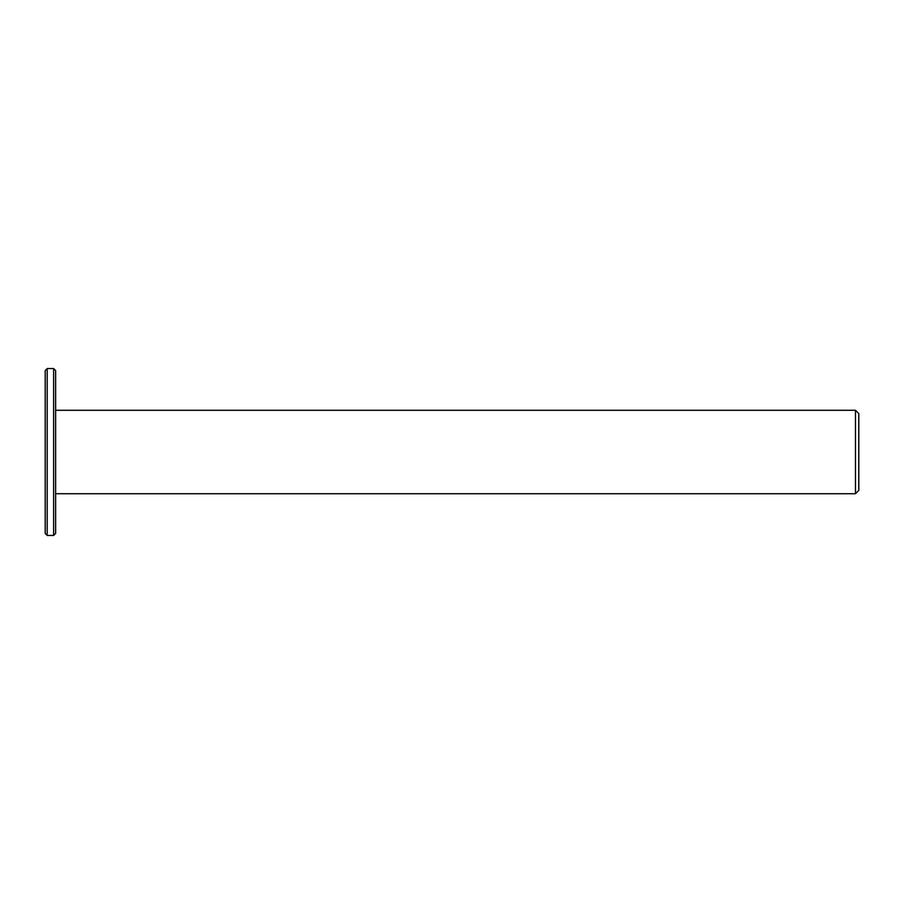 <?xml version="1.0" encoding="UTF-8"?>
<svg xmlns="http://www.w3.org/2000/svg" width="904" height="904" viewBox="0 0 904 904"><rect width="100%" height="100%" fill="white"/><g stroke="black" fill="none" stroke-linecap="round" stroke-linejoin="round"><path stroke-width="1.36" d="M55.63 493.72L855.466 493.72L855.466 410.28L55.63 410.28M855.466 493.72L858.8 490.386L858.8 413.614L855.466 410.28M53.63 535.45L55.63 533.439L55.63 370.561L53.63 368.549L47.2 368.549L47.2 535.45L53.63 535.45L53.63 368.549M47.2 535.45L45.2 533.439L45.2 370.561L47.2 368.549"/></g></svg>
